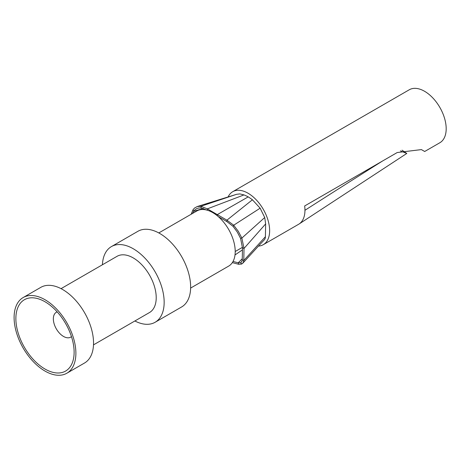 <?xml version="1.0" encoding="UTF-8"?>
<svg xmlns="http://www.w3.org/2000/svg" width="463" height="463" viewBox="0 0 463 463"><rect width="100%" height="100%" fill="white"/><g stroke="black" fill="none" stroke-linecap="round" stroke-linejoin="round"><path stroke-width="0.69" d="M421.359 149.572L424.687 151.494L439.85 142.743A30.587 17.658 -120 0 0 444.538 118.233A30.587 17.658 -120 0 0 424.559 91.28A30.587 17.658 -120 0 0 409.269 89.77L232.727 191.694A30.587 17.658 60 0 1 248.018 193.21A30.587 17.658 60 0 1 267.996 220.156A30.587 17.658 60 0 1 263.308 244.667A30.587 17.658 60 0 1 258.464 246.079M228.056 197.041A30.587 17.658 60 0 1 232.727 191.694M382.49 161.037A12375.22 7144.767 0 0 0 304.949 210.283A30.587 17.658 60 0 1 299.173 223.936A30.587 17.658 60 0 1 298.618 224.283L263.308 244.667M304.949 210.283A30.587 17.658 -120 0 0 304.654 205.971L397.225 152.53L421.405 149.601L424.687 151.494M400.408 150.892L406.803 153.444L402.081 150.186M236.205 194.431L197.197 206.556L200.896 206.284L207.349 208.865L226.922 220.168L233.693 225.221L238.289 231.28L241.865 238.075L244.018 248.44L265.652 223.901L264.726 217.523L260.137 208.188L252.422 199.784A49.992 28.862 -120 0 0 248.203 196.885A49.992 28.862 -120 0 0 243.989 194.911L239.892 193.91L236.541 194.315L200.896 206.284L201.179 207.956L207.314 210.289M264.558 239.545L264.72 239.371A8.768 5.064 -120 0 0 265.397 236.743L265.652 223.901M242.276 258.713L238.208 262.822L233.045 261.45M242.45 249.87L235.013 254.934M241.952 261.259L240.621 262.689L238.208 262.822L238.676 264.292L232.345 262.614M218.357 216.667L226.934 221.615L233.034 226.332L237.27 232.021L240.563 238.393L242.485 247.908L242.247 259.94L241.75 261.67L240.621 262.689L241.686 264.043L238.676 264.292M203.39 208.437L193.708 211.302L195.114 209.664L196.868 208.541L198.905 207.968L201.179 207.956M192.481 213.489L193.708 211.302L192.978 209.826L194.466 208.078L197.209 206.55M158.797 232.935L196.792 210.995A31.831 18.381 60 0 1 212.708 212.575A31.831 18.381 60 0 1 233.502 240.627A31.831 18.381 60 0 1 228.624 266.132L190.629 288.073M155.111 322.271L181.594 306.981A43.69 25.228 -120 0 0 188.291 271.972A43.69 25.228 -120 0 0 159.747 233.468A43.69 25.228 -120 0 0 137.899 231.303L111.421 246.594A43.69 25.228 60 0 1 133.269 248.758A43.69 25.228 60 0 1 161.807 287.257A43.69 25.228 60 0 1 155.111 322.271A43.69 25.228 60 0 1 134.872 320.981M102.416 264.767A43.69 25.228 60 0 1 111.421 246.594M93.503 344.866L149.497 312.537A32.456 18.74 -120 0 0 154.468 286.533A32.456 18.74 -120 0 0 133.269 257.932A32.456 18.74 -120 0 0 117.041 256.323L61.047 288.652M66.84 373.23L84.498 363.038A43.69 25.228 -120 0 0 91.194 328.03A43.69 25.228 -120 0 0 62.65 289.525A43.69 25.228 -120 0 0 40.802 287.361L23.15 297.553A43.69 25.228 60 0 1 44.998 299.717A43.69 25.228 60 0 1 73.536 338.221A43.69 25.228 60 0 1 66.84 373.23A43.69 25.228 60 0 1 23.15 348.008A43.69 25.228 60 0 1 23.15 297.553M44.998 301.76A41.195 23.787 -120 0 0 15.869 318.868A41.195 23.787 -120 0 0 45.501 369.318A41.195 23.787 -120 0 0 74.115 351.33A41.195 23.787 -120 0 0 45.75 302.206A41.195 23.787 -120 0 0 44.998 301.76M71.452 336.589A14.353 8.288 60 0 1 70.677 337.145A14.353 8.288 60 0 1 63.5 336.433A14.353 8.288 60 0 1 54.119 323.782A14.353 8.288 60 0 1 56.324 312.276A14.353 8.288 60 0 1 57.186 311.888M191.15 214.253L192.978 209.826M236.275 194.414L232.825 195.571M243.989 194.911L207.349 208.865L207.314 210.214M248.203 196.885L217.286 214.618L217.286 215.758M252.422 199.784L226.922 220.168L226.934 221.615M260.137 208.188L233.693 225.221L233.034 226.332M265.397 236.743L243.781 260.495L244.018 248.44L242.485 247.908M242.247 259.94L243.781 260.495L243.688 261.201L242.982 262.955L241.686 264.043M264.72 239.371L258.985 245.517M264.726 217.523L241.865 238.075L240.563 238.393M299.173 223.936L406.803 153.45M242.502 247.311L235.216 251.513M242.71 263.302L258.979 245.523M264.639 239.464L262.504 241.75"/></g></svg>
